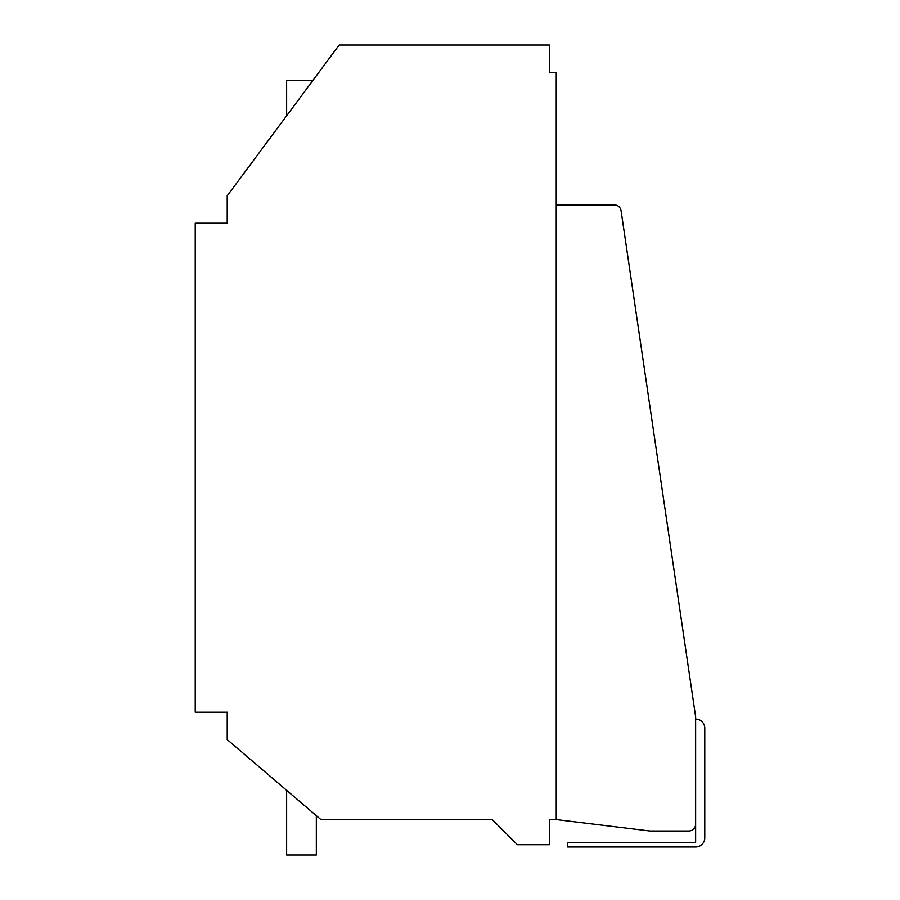 <?xml version="1.0" encoding="UTF-8"?>
<svg xmlns="http://www.w3.org/2000/svg" width="900" height="900" viewBox="0 0 900 900"><rect width="100%" height="100%" fill="white"/><g stroke="black" fill="none" stroke-linecap="round" stroke-linejoin="round"><path stroke-width="1.35" d="M195.232 712.192L195.232 223.222L227.216 223.222L227.216 195.806L339.188 45L549.394 45L549.394 72.416L556.245 72.416L556.245 819.585L549.394 819.585L549.394 844.717L517.41 844.717L492.266 819.585L320.906 819.585L227.216 739.609L227.216 712.192L195.232 712.192M286.627 115.785L286.627 80.415L312.885 80.415M286.627 790.324L286.627 855L316.327 855L316.327 815.681M704.768 728.19A9.135 9.135 0 0 0 695.633 719.044L695.633 842.434L567.675 842.434L567.675 847.001L695.633 847.001A9.135 9.135 0 0 0 704.768 837.866L704.768 728.19M649.935 831.004L556.245 819.585L556.245 204.941L614.306 204.941A6.851 6.851 0 0 1 621.09 210.803L695.633 716.76L695.633 824.153A6.851 6.851 0 0 1 688.77 831.004L649.935 831.004"/></g></svg>
